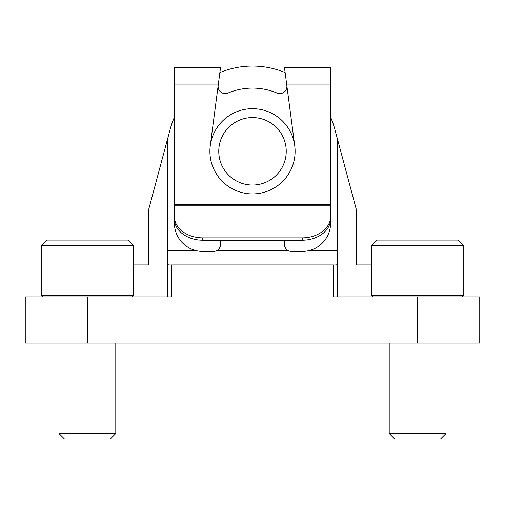 <?xml version="1.0" encoding="UTF-8"?>
<svg xmlns="http://www.w3.org/2000/svg" width="505" height="505" viewBox="0 0 505 505"><rect width="100%" height="100%" fill="white"/><g stroke="black" fill="none" stroke-linecap="round" stroke-linejoin="round"><path stroke-width="0.76" d="M87.39 296.883L87.39 343.047L25.25 343.047L25.25 296.883L171.826 296.883L171.826 264.929C169.036 265.087 167.521 264.835 167.281 264.178L167.281 140.081L148.476 210.257L170.185 129.248A85.219 85.219 0 0 1 174.383 117.242M87.39 343.047L479.75 343.047L479.75 296.883L417.61 296.883L417.61 343.047M371.453 264.929L356.524 264.929L356.524 210.257L337.719 140.081L337.719 264.178C337.479 264.835 335.964 265.087 333.174 264.929L333.174 296.883L417.61 296.883M333.174 264.929L171.826 264.929M337.719 140.081L334.815 129.248A85.219 85.219 0 0 0 330.617 117.242M148.476 210.257L148.476 264.929L133.547 264.929M356.524 210.257L334.815 129.248M285.123 72.575L284.46 67.506L285.123 72.575A85.219 85.219 0 0 0 219.877 72.575L220.546 67.506L219.877 72.575M196.477 250.726L167.281 250.726L167.281 296.883L167.281 264.178M337.719 264.178L337.719 296.883M463.773 245.752L458.092 240.071L377.134 240.071L371.453 245.752L371.453 295.463L463.773 295.463L463.773 245.752L371.453 245.752M446.016 343.047L446.016 433.467L389.203 433.467L389.203 343.047M446.016 433.467L440.568 438.914L394.651 438.914L389.203 433.467M133.547 245.752L127.866 240.071L46.908 240.071L41.227 245.752L41.227 295.463L133.547 295.463L133.547 245.752L41.227 245.752M115.796 343.047L115.796 433.467L58.984 433.467L58.984 343.047M115.796 433.467L110.349 438.914L64.432 438.914L58.984 433.467M286.234 151.304A33.734 33.734 0 0 1 235.633 180.519A33.734 33.734 0 0 1 235.633 122.09A33.734 33.734 0 0 1 286.234 151.304M295.109 151.304A42.609 42.609 0 0 1 231.195 188.201A42.609 42.609 0 0 1 231.195 114.401A42.609 42.609 0 0 1 295.109 151.304M220.546 240.203L220.546 244.332A7.102 7.102 0 0 1 213.438 251.433L202.789 251.433A28.406 28.406 0 0 1 174.383 223.027L174.383 204.367L330.617 204.367L330.617 218.823A28.406 21.38 0 0 1 302.211 240.203L202.789 240.203A28.406 21.38 0 0 1 174.383 218.823L174.383 205.838L330.617 205.838L330.617 223.027A28.406 28.406 0 0 1 302.211 251.433L291.562 251.433A7.102 7.102 0 0 1 284.454 244.332L284.454 240.203M330.617 84.101L330.617 67.506L284.46 67.506L286.638 84.101L330.617 84.101L330.617 204.367M174.383 204.367L174.383 67.506L220.54 67.506L210.257 145.749M330.617 216.481A28.406 21.38 180 0 1 302.211 237.861L202.789 237.861A28.406 21.38 180 0 1 174.383 216.481M218.166 85.585A7.102 7.102 0 0 0 227.963 93.059A63.201 63.201 0 0 1 277.037 93.059A7.102 7.102 0 0 0 286.834 85.585M218.438 83.502L220.54 67.506M284.454 67.506L286.562 83.502M294.743 145.749L286.638 84.101M337.719 250.726L308.523 250.726M288.462 250.726L216.538 250.726M174.383 84.101L218.362 84.101M202.789 237.861L202.789 240.203M302.211 237.861L302.211 240.203M462.353 296.883L463.773 295.463M372.873 296.883L371.453 295.463M132.127 296.883L133.547 295.463M42.647 296.883L41.227 295.463"/></g></svg>
